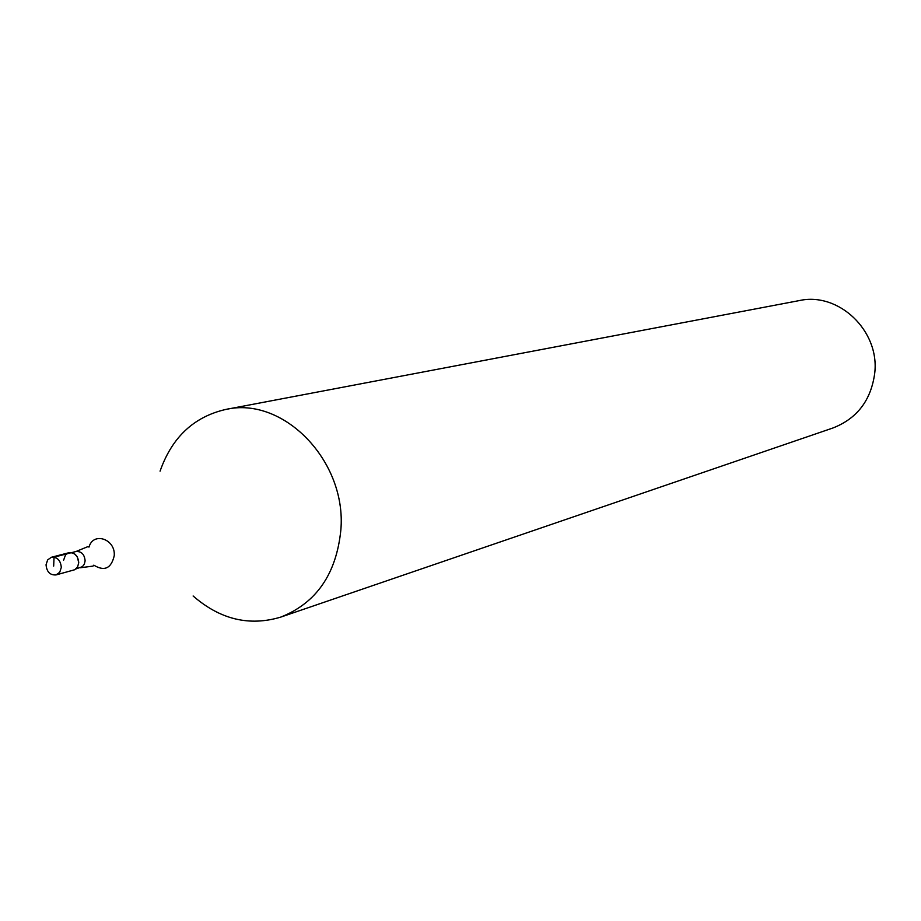 <?xml version="1.0" encoding="UTF-8"?>
<svg xmlns="http://www.w3.org/2000/svg" width="921" height="921" viewBox="0 0 921 921"><rect width="100%" height="100%" fill="white"/><g stroke="black" fill="none" stroke-linecap="round" stroke-linejoin="round"><path stroke-width="1.38" d="M61.304 567.417L59.75 572.252L56.043 574.923C50.079 575.303 46.752 571.929 46.05 564.803L47.627 559.933L51.369 557.274C57.309 556.94 60.613 560.313 61.304 567.417M56.043 574.923L74.716 569.742L77.571 566.968L78.746 562.766C78.066 555.743 74.785 552.393 68.891 552.727L51.369 557.274M63.607 560.198L65.483 554.96L68.223 552.945L71.539 552.623L74.797 554.051L77.329 556.952L78.746 562.766M160.07 471.161C171.928 437.36 193.836 416.787 225.783 409.442C283.438 395.938 346.826 461.076 340.862 529.897C336.43 573.921 316.398 602.99 280.755 617.105C249.349 626.533 220.131 619.488 193.111 595.979M280.755 617.105L832.941 427.989C857.198 418.491 871.128 400.175 874.743 373.051C879.785 330.743 838.559 291.669 799.221 300.603L225.783 409.442M53.671 566.104L54.04 557.159L71.539 552.623M75.948 568.925L82.395 566.668L84.329 564.17L85.123 560.843C84.49 554.315 81.439 551.207 75.959 551.518L71.642 552.646M75.959 551.518L87.829 546.648L89.015 547.074C93.205 531.44 115.655 539.027 114.239 555.697C111.245 568.476 104.441 571.63 93.804 565.16L92.986 566.116L80.254 567.762"/></g></svg>
